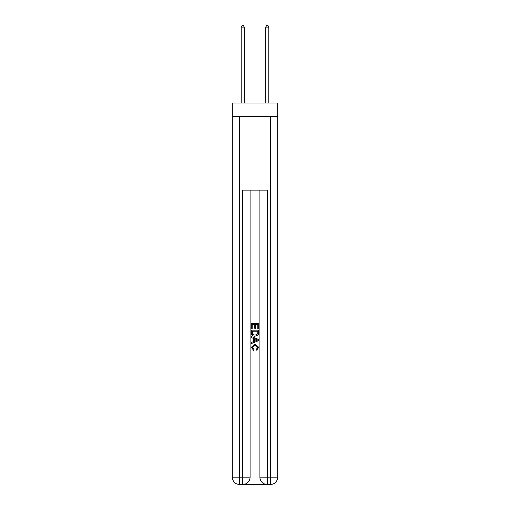<?xml version="1.0" encoding="UTF-8"?>
<svg xmlns="http://www.w3.org/2000/svg" width="510" height="510" viewBox="0 0 510 510"><rect width="100%" height="100%" fill="white"/><g stroke="black" fill="none" stroke-linecap="round" stroke-linejoin="round"><path stroke-width="0.76" d="M277.695 116.516L277.695 103.02L232.305 103.02L232.305 116.516L277.695 116.516L277.695 477.143L270.332 477.143L270.332 116.516M243.283 484.5L266.717 484.5M267.265 484.5L267.265 477.143L259.909 477.143A7.357 7.357 0 0 0 267.265 484.5L270.332 484.5L270.332 477.143L267.265 477.143L267.265 190.109L242.734 190.109L242.734 477.143L232.305 477.143L232.305 116.516M250.091 190.109L250.091 477.143A7.357 7.357 0 0 1 242.734 484.5L239.668 484.5A7.357 7.357 0 0 1 232.305 477.143M259.909 477.143L259.909 190.109M270.332 484.5A7.357 7.357 0 0 0 277.695 477.143M251.322 328.765L251.322 323.391L258.678 323.391L258.678 328.58L257.83 328.58L257.83 324.424L255.567 324.424L255.567 328.293L254.719 328.293L254.719 324.424L252.169 324.424L252.169 328.765L251.322 328.765M251.322 332.82L251.322 330.18L258.678 330.18L258.576 333.999L258.047 335.07L255.038 336.224C252.686 336.23 251.449 335.095 251.322 332.82M252.169 331.219L252.692 334.477L255.057 335.185L257.677 333.929L257.83 331.219L252.169 331.219M251.322 337.639L251.322 336.536L258.678 339.456L258.678 340.629L251.322 343.549L251.322 342.446L253.585 341.611L253.585 338.474L251.322 337.639M256.473 339.539L254.433 338.787L254.433 341.298L257.83 340.042L256.473 339.539M252.074 347.272L253.916 349.337L253.674 350.376L251.226 347.367L255.057 343.957L258.774 347.348L256.632 350.185L256.415 349.146L257.926 347.297L255.057 344.996L252.074 347.272M244.264 103.02L244.264 27.094L241.198 27.094L241.198 103.02M241.198 27.094L242.123 25.5L243.346 25.5L244.264 27.094M268.802 103.02L268.802 27.094L265.735 27.094L265.735 103.02M265.735 27.094L266.653 25.5L267.877 25.5L268.802 27.094M239.668 116.516L239.668 484.5M250.091 477.143L242.734 477.143L242.734 484.5"/></g></svg>
